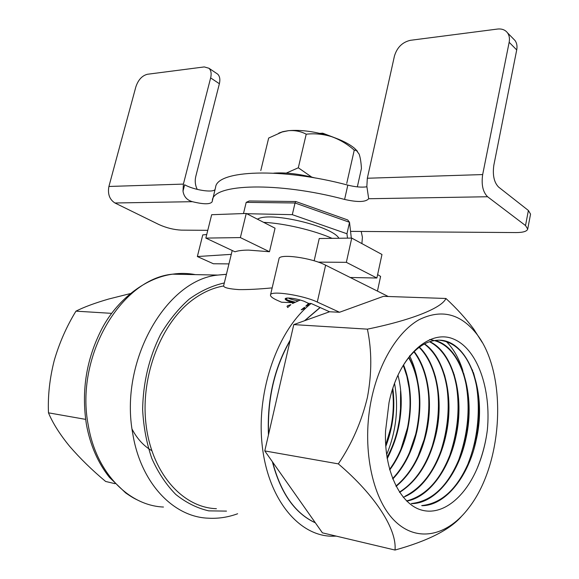 <?xml version="1.0" encoding="UTF-8"?>
<svg xmlns="http://www.w3.org/2000/svg" width="579" height="579" viewBox="0 0 579 579"><rect width="100%" height="100%" fill="white"/><g stroke="black" fill="none" stroke-linecap="round" stroke-linejoin="round"><path stroke-width="0.87" d="M304.959 308.708L305.068 308.223M301.21 309.859L304.489 307.304L305.155 308.368L301.21 309.859M308.194 303.765L309.251 304.735L305.734 306.226L308.194 303.765L308.81 305.278M287.777 305.647L290.868 304.67L287.712 307.529L287.003 306.342L287.777 305.647M300.255 300.002L292.59 303.483L292.381 302.687L287.987 301.094C284.723 299.531 284.282 298.525 286.677 298.084L287.054 298.055C291.867 297.953 297.468 298.996 303.859 301.174L308.513 303.374L311.147 303.49L329.552 311.77L293.777 324.602L264.784 450.925L322.409 532.839L395.008 550.05C397.035 529.836 375.93 495.834 338.324 463.873C351.88 443.847 361.578 421.678 367.419 397.375C371.906 373.238 371.899 350.49 367.39 329.147C412.045 320.049 442.03 307.811 445.931 298.482C456.708 308.462 466.001 318.689 473.788 329.161L482.119 342.276M295.008 302.1C288.429 300.552 285.281 299.307 285.577 298.366M297.953 300.791C292.902 299.879 289.732 298.959 288.422 298.04M293.77 302.766L287.987 301.094M206.725 234.538L202.773 234.9L197.352 256.54L231.274 254.355L232.215 250.497M197.352 256.54L213.383 263.756L228.821 263.901M226.498 511.105L208.78 510.866C197.055 508.152 186.062 502.681 175.799 494.459C166.216 484.724 158.233 472.746 151.85 458.532C146.603 443.297 143.534 426.969 142.629 409.548C143.085 382.56 149.042 357.576 160.499 334.582C168.822 320.498 178.419 308.658 189.29 299.061C200.624 290.962 212.298 285.599 224.312 282.965L231.274 254.355M205.834 238.092L234.958 251.793C237.998 250.7 242.5 250.135 248.471 250.099L269.474 251.735L275.054 228.191L246.241 213.456L211.675 214.715L205.834 238.092L240.372 237.585L246.241 213.456M269.474 251.735L240.372 237.585M314.144 260.803L319.239 238.512L351.735 238.092L381.974 254.478L376.886 278.021L350.237 277.493M318.218 262.121L346.343 262.33L376.886 278.021M346.343 262.33L351.735 238.092M377.631 274.584L380.606 276.415L377.443 291.099M392.815 388.219C395.37 408.188 393.018 427.606 385.766 446.467M386.606 454.681C396.231 431.478 398.873 407.688 394.538 383.305M292.381 302.687L281.546 302.224L277.442 300.407C272.622 298.243 270.306 296.434 270.494 294.986C270.212 290.282 302.969 295.138 317.285 302.05L339.533 312.262L383.45 296.332L445.931 298.482M270.494 294.986L278.998 258.784C278.904 253.356 311.538 257.727 325.622 265.182L388.227 296.491M287.502 298.033L285.896 299.082M399.481 419.464L400.834 405.322L400.567 391.078L400.509 409.983L399.488 419.449L397.759 428.706C395.435 438.991 391.853 448.566 387.011 457.432M403.266 365.277L406.856 376.27L409.114 388.104C410.721 400.813 410.229 413.761 407.652 426.962L407.008 429.994C403.556 445.106 397.744 458.25 389.587 469.417M408.636 357.634C413.051 365.508 416.127 374.548 417.872 384.753C420.354 399.843 419.862 415.36 416.388 431.304L416.026 432.897C411.445 451.642 403.635 466.877 392.613 478.609M413.905 351.8C419.941 359.849 424.212 369.923 426.737 382.031C429.951 398.214 429.676 415.085 425.912 432.636L424.566 438.129C418.747 459.067 409.201 475.033 395.927 486.034M419.138 347.342C426.817 355.057 432.347 365.848 435.719 379.723C439.656 396.868 439.606 414.955 435.582 433.989L433.266 442.928C426.18 465.979 414.904 482.372 399.43 492.114M424.364 344.035C433.78 351.055 440.612 362.302 444.853 377.776C449.47 395.768 449.651 414.962 445.396 435.357L442.117 447.48C434.098 471.458 421.809 487.677 405.242 496.123M429.604 341.784C440.814 347.653 448.986 359.081 454.124 376.068C459.422 394.82 459.835 415.049 455.362 436.754L451.142 451.779C441.068 479.398 426.202 495.783 406.552 500.929M429.546 339.605C445.092 341.646 456.433 353.32 463.569 374.613C469.511 394.046 470.148 415.23 465.48 438.165L460.327 455.948C448.797 485.39 432.455 501.255 411.3 503.542L411.828 503.643C435.69 503.404 458.691 473.919 466.001 438.238C475.88 394.842 461.572 347.045 435.133 340.503M440.156 340.322C454.985 342.261 465.994 353.27 473.181 373.339C479.745 393.387 480.606 415.476 475.75 439.599L469.67 460.001C458.083 488.235 442.095 503.433 421.707 505.59L422.243 505.699C446.047 505.409 468.976 475.641 476.285 439.678C488.061 389.197 466.29 334.582 434.301 340.626C415.309 343.238 395.862 368.425 389.016 402.651C398.439 356.447 429.263 328.872 453.219 338.91C477.357 348.507 491.354 388.885 487.337 430.11C485.643 443.123 482.495 455.304 477.885 466.645C465.53 496.999 442.573 516.215 421.288 509.983C400.053 503.983 383.848 470.488 385.556 430.928L389.016 402.651M487.337 430.11C485.651 443.029 482.423 455.362 477.653 467.115L477.878 466.66M473.361 372.391C481.373 398.851 479.542 434.532 468.317 462.947L469.678 460.001M446.286 341.53C453.285 348.428 458.742 357.916 462.657 369.995L463.569 374.62M463.649 373.31C470.807 400.856 469.301 429.314 459.14 458.677L460.327 455.948M454.095 374.316C460.464 400.132 459.14 426.781 450.136 454.262L451.142 451.779M444.686 375.424C450.267 399.423 449.138 424.175 441.285 449.688M435.422 376.639C440.221 398.699 439.28 421.44 432.607 444.86L433.273 442.913M426.296 377.978L426.434 378.615C430.298 398.439 429.517 418.82 424.067 439.758L416.402 460.754M409.599 355.759C413.392 363.569 416.098 372.217 417.705 381.699C420.499 398.793 419.833 416.287 415.7 434.156L408.014 456.925M408.434 381.127L409.085 385.491C410.829 399.344 410.301 413.449 407.493 427.809L399.785 452.966M399.503 419.732C397.469 433.613 393.38 446.604 387.221 458.698M406.726 501.096C428.901 497.303 449.022 469.569 455.876 436.827C464.988 396.767 453.364 352.452 429.871 341.697M403.223 497.289C423.046 489.885 439.62 464.59 445.902 435.43C454.283 398.678 445.041 357.902 424.631 343.897M399.619 492.396C417.524 480.954 429.676 461.514 436.081 434.062C443.702 400.639 436.696 363.569 419.406 347.147M396.101 486.374C410.851 474.143 420.947 456.252 426.405 432.708C433.201 402.673 428.359 369.67 414.18 351.54M392.779 479.028C404.316 466.862 412.349 450.976 416.873 431.377C422.677 402.832 420.021 378.138 408.912 357.294M389.732 469.938C398.062 458.698 403.976 445.41 407.486 430.067C412.53 406.103 411.22 384.355 403.541 364.828M387.127 458.148C392.142 449.116 395.841 439.323 398.236 428.771C402.333 409.91 402.239 392.019 397.968 375.112M315.316 522.765C295.073 513.378 280.851 493.156 272.644 462.1M268.62 434.221C267.252 399.401 274.41 368.208 290.093 340.647M216.408 508.702C182.674 507.653 151.712 473.173 146.031 424.465C140.183 375.836 161.389 322.221 193.552 299.177C203.258 292.171 213.267 287.777 223.574 285.983C224.095 287.734 229.219 288.943 238.953 289.609C247.913 289.695 258.733 289.145 271.428 287.951M224.312 282.965L223.574 285.983M461.282 516.613C449.673 529.857 427.584 541.003 395.008 550.05M264.784 450.925L338.324 463.873M293.777 324.602L367.39 329.147M339.533 312.262L329.552 311.77M371.595 398.352C379.455 361.571 398.157 331.586 418.914 319.789C440.974 308.889 460.037 313.377 476.104 333.258C507.537 372.131 504.034 461.955 469.323 507.139C448.24 535.727 417.401 543.457 394.574 520.753C371.732 498.266 361.361 445.968 371.595 398.352M263.64 222.35C284.043 223.277 313.463 230.153 332.071 238.345M304.844 320.628L320.201 307.521M336.247 536.125L331.999 536.212C298.554 536.024 267.585 498.512 262.07 444.259C256.381 390.094 278.021 329.965 310.214 304.243L311.147 303.49M315.36 522.823C294.906 513.457 280.569 493.076 272.354 461.68M268.461 434.923C266.941 399.561 274.2 367.94 290.231 340.061M304.525 320.744L319.999 307.514M392.439 389.399C393.988 402.007 393.452 414.752 390.818 427.642L385.679 445.215M357.453 151.271L354.558 148.325C349.419 144.005 341.784 140.118 331.658 136.68C315.635 131.585 301.232 129.587 288.443 130.68L282.892 131.643L278.774 133.127M207.774 230.326L181.379 230.131C173.917 229.762 166.463 227.916 159.015 224.587L114.946 202.99C109.54 199.523 107.528 194.016 108.91 186.467L183.405 184.1L183.007 191.128C183.854 196.628 186.981 200.153 192.394 201.687C203.576 204.409 210.148 204.459 212.102 201.847L215.598 187.249C216.966 170.197 281.162 167.273 347.827 185.121C355.289 186.988 361.643 187.545 366.905 186.8M361.897 243.6L362.411 237.238L361.209 231.441M368.693 198.735L366.854 186.366L367.325 178.245L394.458 55.975C397.093 47.391 402.398 42.166 410.395 40.313L497.441 29.066C501.848 28.581 505.206 29.847 507.53 32.851C509.317 35.406 509.853 38.554 509.158 42.289L482.669 174.569C481.243 184.672 482.879 192.062 487.583 196.744L368.693 198.735C365.711 202.151 357.677 202.389 344.599 199.437C277.725 181.64 213.542 183.833 212.355 200.211M350.548 231.368L516.027 232.57C523.061 232.541 526.955 231.376 527.715 229.074L530.552 214.114L528.388 210.474L498.599 187.075C494.039 182.399 492.454 175.09 493.851 165.145L516.714 49.932L509.158 42.289M197.273 189.413C195.224 185.389 194.725 181.068 195.774 176.45L219.376 83.731L210.64 77.912C211.646 73.598 211.089 70.385 208.976 68.264L204.278 66.925L147.45 74.264C142.101 75.625 138.236 79.815 135.862 86.836L108.91 186.467M216.394 73.265L217.682 74.134C219.796 76.254 220.36 79.453 219.376 83.731M513.218 38.67L515.071 40.566C516.859 43.107 517.402 46.226 516.714 49.932M527.715 229.074L525.522 225.549L487.583 196.744M183.405 184.1L210.64 77.912M183.007 191.128L184.636 184.766C193.856 189.992 212.797 192.995 215.026 189.543M315.396 178.028C299.372 173.895 285.512 172.267 273.816 173.143M286.287 173.092L298.308 167.78L311.712 177.094M346.741 183.42L354.247 150.149C347.48 144.164 339.953 139.677 331.658 136.68C323.27 134.096 314.795 133.271 306.219 134.198C300.856 131.339 294.935 130.166 288.443 130.68L282.111 131.99L268.663 138.055L260.782 170.573M357.337 186.865L361.441 168.489C361.093 162.352 360.326 157.56 359.139 154.115L356.425 150.504L354.247 150.149M298.308 167.78L306.219 134.198M321.83 133.843L322.72 133.184L333.837 137.426M319.876 133.373L322.72 133.184M246.741 213.709L292.301 214.664L295.037 202.983L246.205 202.361L249.238 200.978L295.818 201.528L347.704 219.948L349.521 222.293L295.037 202.983L295.818 201.528M351.315 238.092L349.521 222.293L346.959 233.764L347.509 238.143M292.301 214.664L346.959 233.764M246.205 202.361L243.477 213.55M338.903 238.258C332.65 226.512 271.775 211.748 258.299 218.739L257.394 219.159M132.077 429.169C137.151 438.781 143.708 445.939 151.741 450.643M115.047 483.689L105.639 481.46C92.068 470.126 80.054 458.394 69.603 446.271C59.876 434.388 52.834 423.242 48.47 412.827C47.767 395.891 49.678 378.463 54.216 360.558C59.333 342.949 66.578 326.476 75.958 311.155C83.991 307.087 94.876 303.049 108.599 299.053L130.232 293.611M85.612 419.37L48.47 412.827M111.675 313.355L75.958 311.155M317.285 302.05L325.622 265.182M237.622 513.754C228.032 517.286 218.254 518.762 208.281 518.183C173.512 517.105 140.697 483.147 132.765 433.707C118.963 361.325 166.303 279.903 217.769 275.076L226.288 274.294M163.481 507.038C128.828 505.662 96.252 472.877 88.326 425.608C74.561 356.432 121.264 278.825 172.571 274.171C180.337 273.035 187.922 273.187 195.34 274.627M192.394 201.687L114.946 202.99M367.325 178.245L482.669 174.569M525.522 225.549L528.388 210.474M344.599 199.437L347.827 185.121M409.114 388.104L409.092 385.491M407.652 426.962L407.493 427.809M416.026 432.904L415.7 434.17M417.879 384.753L417.712 381.699M424.559 438.137L424.067 439.758M426.737 382.031L426.434 378.608M435.719 379.73L435.285 376.14M442.124 447.451L441.292 449.666M444.853 377.776L444.325 374.215M454.124 376.068L453.509 372.536M473.181 373.346L472.413 369.872M226.273 274.352L217.769 275.076L172.571 274.171C143.686 278.115 116.176 301.5 102.027 328.51C86.416 358.611 81.205 390.572 86.401 424.4C90.237 445.2 97.916 462.853 109.445 477.371L125.65 492.917C133.387 498.244 135.059 498.837 139.756 501.103M476.104 333.258L473.788 329.161M217.682 74.134L208.976 68.264M515.071 40.566L507.53 32.851M282.892 131.643L282.103 131.983M354.558 148.325L356.432 150.504"/></g></svg>
